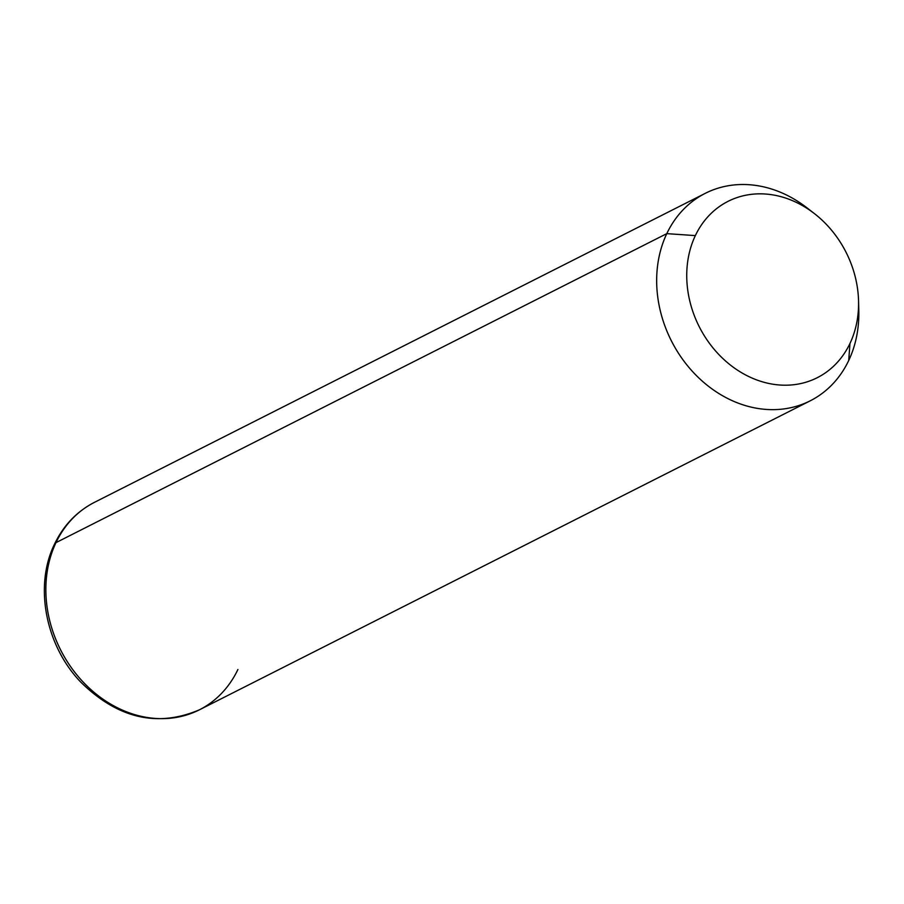 <?xml version="1.0" encoding="UTF-8"?>
<svg xmlns="http://www.w3.org/2000/svg" width="904" height="904" viewBox="0 0 904 904"><rect width="100%" height="100%" fill="white"/><g stroke="black" fill="none" stroke-linecap="round" stroke-linejoin="round"><path stroke-width="1.36" d="M858.551 300.874L858.8 310.422A116.254 96.83 -116.8 0 1 848.709 360.504L849.975 343.441A98.819 82.309 63.2 0 0 858.551 300.874A98.819 82.309 63.2 0 0 814.414 213.604A98.819 82.309 63.2 0 0 695.346 235.605L666.79 233.639A116.254 96.83 -116.8 0 1 806.865 207.762L814.414 213.604M810.741 210.892A116.254 96.83 63.2 0 0 705.267 193.343A116.254 96.83 63.2 0 0 666.79 233.639L695.346 235.605A98.819 82.309 63.2 0 0 735.167 368.572A98.819 82.309 63.2 0 0 849.975 343.441L848.709 360.504A116.254 96.83 -116.8 0 1 713.629 390.065A116.254 96.83 -116.8 0 1 666.79 233.639L55.98 542.637A116.254 96.83 -116.8 0 1 94.457 502.341A116.254 96.83 63.2 0 0 55.98 542.637L666.79 233.639A116.254 96.83 63.2 0 0 689.707 368.335A116.254 96.83 63.2 0 0 810.233 400.811A116.254 96.83 63.2 0 0 848.709 360.504A116.254 96.83 63.2 0 0 858.574 305.439M849.975 343.441A98.819 82.309 -116.8 0 1 735.167 368.572A98.819 82.309 -116.8 0 1 695.346 235.605A98.819 82.309 -116.8 0 1 810.165 210.485A98.819 82.309 -116.8 0 1 849.975 343.441M705.267 193.343L94.457 502.341C76.851 511.449 63.551 525.337 54.579 544.005A11.628 5.401 25.4 0 1 55.98 542.637A11.628 5.401 -154.6 0 0 54.579 544.005C33.923 585.837 45.539 645.479 80.693 682.034C117.689 718.431 157.262 727.697 199.422 709.809A116.254 96.83 -116.8 0 1 78.908 677.333A116.254 96.83 -116.8 0 1 55.98 542.637A116.254 96.83 63.2 0 0 78.908 677.333A116.254 96.83 63.2 0 0 199.422 709.809A116.254 96.83 63.2 0 0 237.899 669.502M199.422 709.809L810.233 400.811"/></g></svg>

